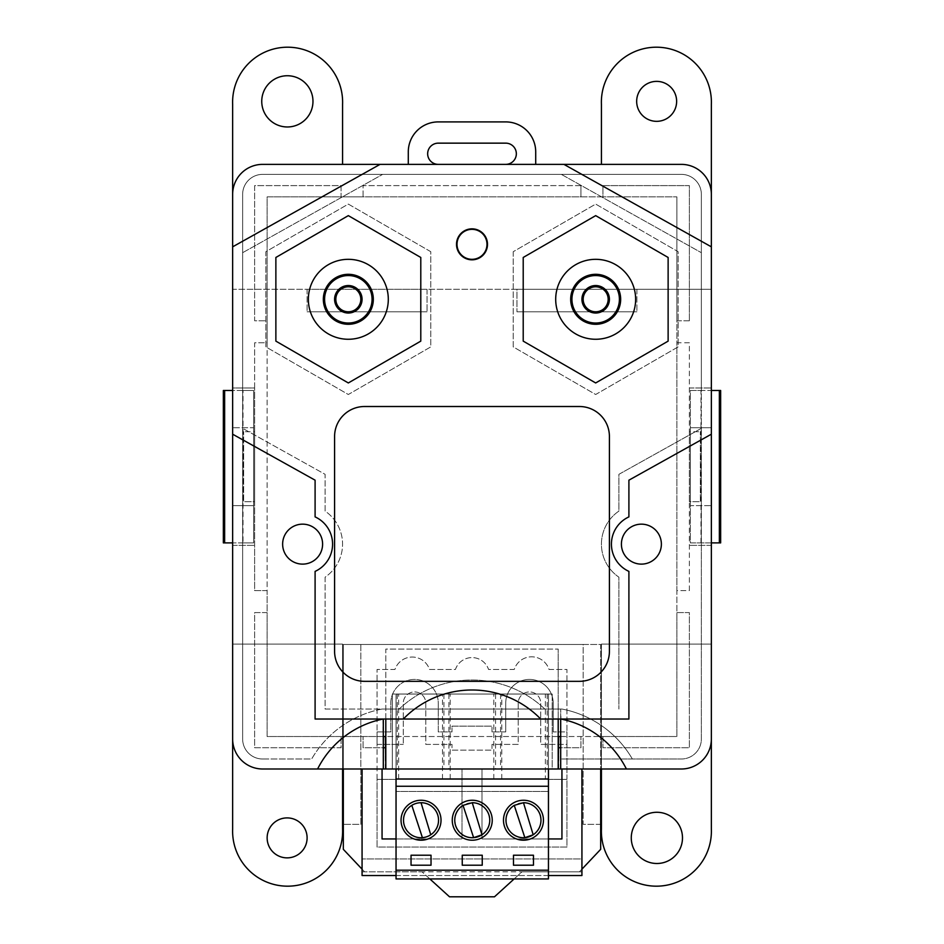 <?xml version="1.0" encoding="UTF-8"?>
<svg xmlns="http://www.w3.org/2000/svg" width="944" height="944" viewBox="0 0 944 944"><rect width="100%" height="100%" fill="white"/><g stroke="black" fill="none" stroke-linecap="round" stroke-linejoin="round"><path stroke-width="0.71" stroke-dasharray="4.72 3.54" d="M408.292 164.374L408.292 151.89A29.984 29.984 0 0 1 438.276 121.906L505.724 121.906A29.984 29.984 0 0 1 535.708 151.89L535.708 164.374L505.724 164.374A10.62 10.62 0 0 0 516.344 153.766A10.62 10.62 0 0 0 505.724 143.146L438.276 143.146A10.62 10.62 0 0 0 427.656 153.766A10.62 10.62 0 0 0 438.276 164.374L408.292 164.374L438.276 164.374M535.708 164.374L505.724 164.374M571.934 299.295A23.73 23.73 0 0 1 607.535 278.74A23.73 23.73 0 0 1 607.535 319.851A23.73 23.73 0 0 1 571.934 299.295A23.73 23.73 0 0 1 607.535 278.74A23.73 23.73 0 0 1 607.535 319.851A23.73 23.73 0 0 1 571.934 299.295A23.73 23.73 0 0 1 607.535 278.74A23.73 23.73 0 0 1 607.535 319.851A23.73 23.73 0 0 1 571.934 299.295A23.73 23.73 0 0 1 607.535 278.74A23.73 23.73 0 0 1 607.535 319.851A23.73 23.73 0 0 1 571.934 299.295A23.73 23.73 0 0 0 607.535 319.851A23.73 23.73 0 0 0 607.535 278.74A23.73 23.73 0 0 0 571.934 299.295M583.18 299.295A12.496 12.496 0 0 0 601.918 310.116A12.496 12.496 0 0 0 601.918 288.475A12.496 12.496 0 0 0 583.18 299.295M571.686 299.295A23.989 23.989 0 0 1 607.665 278.527A23.989 23.989 0 0 1 607.665 320.063A23.989 23.989 0 0 1 571.686 299.295M570.683 299.295A24.981 24.981 0 0 0 608.16 320.936A24.981 24.981 0 0 0 608.16 277.654A24.981 24.981 0 0 0 570.683 299.295A24.981 24.981 0 0 0 608.16 320.936A24.981 24.981 0 0 0 608.16 277.654A24.981 24.981 0 0 0 570.683 299.295A24.981 24.981 0 0 0 608.16 320.936A24.981 24.981 0 0 0 608.16 277.654A24.981 24.981 0 0 0 570.683 299.295M555.697 299.295A39.978 39.978 0 0 0 615.653 333.916A39.978 39.978 0 0 0 615.653 264.674A39.978 39.978 0 0 0 555.697 299.295M372.066 299.295A23.73 23.73 0 0 0 336.465 278.74A23.73 23.73 0 0 0 336.465 319.851A23.73 23.73 0 0 0 372.066 299.295A23.73 23.73 0 0 0 336.465 278.74A23.73 23.73 0 0 0 336.465 319.851A23.73 23.73 0 0 0 372.066 299.295A23.73 23.73 0 0 0 336.465 278.74A23.73 23.73 0 0 0 336.465 319.851A23.73 23.73 0 0 0 372.066 299.295A23.73 23.73 0 0 0 336.465 278.74A23.73 23.73 0 0 0 336.465 319.851A23.73 23.73 0 0 0 372.066 299.295A23.73 23.73 0 0 0 336.465 278.74A23.73 23.73 0 0 0 336.465 319.851A23.73 23.73 0 0 0 372.066 299.295M360.82 299.295A12.496 12.496 0 0 1 342.082 310.116A12.496 12.496 0 0 1 342.082 288.475A12.496 12.496 0 0 1 360.82 299.295M372.314 299.295A23.989 23.989 0 0 1 336.335 320.063A23.989 23.989 0 0 1 336.335 278.527A23.989 23.989 0 0 1 372.314 299.295A23.989 23.989 0 0 1 336.335 320.063A23.989 23.989 0 0 1 336.335 278.527A23.989 23.989 0 0 1 372.314 299.295M373.317 299.295A24.981 24.981 0 0 0 335.84 277.654A24.981 24.981 0 0 0 335.84 320.936A24.981 24.981 0 0 0 373.317 299.295A24.981 24.981 0 0 0 335.84 277.654A24.981 24.981 0 0 0 335.84 320.936A24.981 24.981 0 0 0 373.317 299.295A24.981 24.981 0 0 1 335.84 320.936A24.981 24.981 0 0 1 335.84 277.654A24.981 24.981 0 0 1 373.317 299.295M372.125 299.295A23.789 23.789 0 0 0 336.43 278.692A23.789 23.789 0 0 0 336.43 319.898A23.789 23.789 0 0 0 372.125 299.295M388.303 299.295A39.978 39.978 0 0 0 328.347 264.674A39.978 39.978 0 0 0 328.347 333.916A39.978 39.978 0 0 0 388.303 299.295M486.986 244.331A14.986 14.986 0 0 0 464.507 231.351A14.986 14.986 0 0 0 464.507 257.311A14.986 14.986 0 0 0 486.986 244.331M385.305 736.521L385.305 747.754L363.074 747.754L363.074 736.521L363.074 747.754L383.311 747.754M558.695 736.521L558.695 747.754L580.926 747.754L580.926 736.521L580.926 747.754L560.689 747.754M720.65 542.894L690.359 542.894L690.359 390.486L701.357 390.486L701.357 194.358A19.989 19.989 0 0 0 681.367 174.369L262.633 174.369A19.989 19.989 0 0 0 242.643 194.358L242.643 428.34L325.09 474.313L325.09 511.093A39.978 39.978 0 0 1 325.09 577.185L325.09 709.038L561.916 709.038A103.993 103.993 0 0 1 632.35 759A103.993 103.993 0 0 0 561.916 709.038L560.689 709.038L560.689 759L681.367 759A19.989 19.989 0 0 0 701.357 739.01L701.357 390.486L711.351 390.486L711.351 194.358A29.984 29.984 0 0 0 681.367 164.374L262.633 164.374A29.984 29.984 0 0 0 232.649 194.358L232.649 387.984L254.632 387.984L254.632 590.614L267.128 590.614L267.128 612.597L254.632 612.597L254.632 747.754L341.079 747.754L341.079 736.521L383.311 736.521M560.689 736.521L602.921 736.521L602.921 747.754L689.368 747.754L689.368 612.597L676.872 612.597L676.872 590.614L689.368 590.614L689.368 342.766L676.872 342.766L676.872 320.783L689.368 320.783L689.368 185.614L602.921 185.614L602.921 196.859L580.926 196.859L580.926 185.614L363.074 185.614L363.074 196.859L341.079 196.859L341.079 185.614L254.632 185.614L254.632 320.783L267.128 320.783L267.128 342.766L254.632 342.766L254.632 387.984L232.649 387.984L232.649 289.301L516.97 289.301L516.97 311.791L516.97 289.301L711.351 289.301L711.351 387.984L711.351 246.832L563.946 164.374M232.649 246.832L380.054 164.374L681.367 164.374A29.984 29.984 0 0 1 711.351 194.358A29.984 29.984 0 0 0 681.367 164.374L262.633 164.374A29.984 29.984 0 0 0 232.649 194.358L232.649 390.486L253.641 390.486L243.021 390.486L243.021 542.894L253.641 542.894L253.641 390.486L253.641 542.894L242.643 542.894L242.643 739.01A19.989 19.989 0 0 0 262.633 759L311.65 759A103.993 103.993 0 0 1 382.084 709.038L560.689 709.038L560.948 719.033A93.999 93.999 0 0 1 626.403 768.994L560.689 768.994L560.689 759L681.367 759A19.989 19.989 0 0 0 701.357 739.01L701.357 428.34L618.91 474.313L618.91 511.093A39.978 39.978 0 0 0 618.91 577.185L618.91 709.038L618.91 577.185A39.978 39.978 0 0 1 618.91 511.093L618.91 474.313L701.357 428.34L701.357 194.358A19.989 19.989 0 0 0 681.367 174.369L262.633 174.369A19.989 19.989 0 0 0 242.643 194.358L242.643 542.894L232.649 542.894L232.649 739.01A29.984 29.984 0 0 0 262.633 768.994L383.311 768.994L383.052 719.033A93.999 93.999 0 0 0 317.597 768.994M385.305 747.754L385.305 768.994M232.649 545.384L254.632 545.384L232.649 545.384L232.649 644.079L342.578 644.079L342.578 828.962A55.012 55.012 0 0 1 287.613 886.18A55.012 55.012 0 0 1 232.649 828.962L232.649 644.079L342.578 644.079L342.578 768.994L262.633 768.994L383.311 768.994M558.695 768.994L558.695 747.754M711.351 545.384L689.368 545.384L711.351 545.384L711.351 644.079L601.422 644.079L711.351 644.079L711.351 828.962A55.012 55.012 0 0 1 656.387 886.18A55.012 55.012 0 0 1 601.422 828.962L601.422 644.079L601.422 768.994L681.367 768.994A29.984 29.984 0 0 0 711.351 739.01L711.351 390.486M689.368 590.614L689.368 342.766L676.872 342.766L676.872 590.614L689.368 590.614M689.368 501.665L689.368 431.715L700.354 431.715L689.368 431.715L689.368 501.665L700.354 501.665L700.354 431.715L700.354 501.665L689.368 501.665M689.368 387.984L711.351 387.984L689.368 387.984M342.578 164.374L342.578 104.418A55.012 55.012 0 0 0 287.613 47.2A55.012 55.012 0 0 0 232.649 104.418L232.649 289.301L711.351 289.301L711.351 104.418A55.012 55.012 0 0 0 656.387 47.2A55.012 55.012 0 0 0 601.422 104.418L601.422 164.374M548.452 838.956L481.995 838.956L481.995 768.994L481.995 838.956L561.94 838.956L561.94 768.994L601.422 768.994M548.452 875.525L396.043 875.525M561.94 768.994L342.578 768.994M396.043 838.956L462.005 838.956L462.005 768.994L462.005 838.956L382.06 838.956L382.06 768.994M385.801 719.033L385.801 649.071L558.199 649.071L385.801 649.071L385.801 768.994L558.199 768.994L558.199 649.071L558.199 719.033M689.368 320.783L689.368 185.614L602.921 185.614L602.921 196.859L676.872 196.859L267.128 196.859L267.128 320.783L254.632 320.783L254.632 185.614L341.079 185.614L341.079 196.859L267.128 196.859L267.128 736.521L341.079 736.521L341.079 747.754L254.632 747.754L254.632 612.597L267.128 612.597L267.128 736.521L676.872 736.521L676.872 612.597L689.368 612.597L689.368 747.754L602.921 747.754L602.921 736.521L676.872 736.521L676.872 196.859L676.872 320.783L689.368 320.783M267.128 590.614L254.632 590.614L254.632 342.766L267.128 342.766L267.128 590.614M580.926 185.614L363.074 185.614L363.074 196.859L580.926 196.859L580.926 185.614M682.488 837.894A25.606 25.606 0 0 0 644.079 815.71A25.606 25.606 0 0 0 644.079 860.067A25.606 25.606 0 0 0 682.488 837.894M307.107 837.894A19.989 19.989 0 0 0 277.123 820.584A19.989 19.989 0 0 0 277.123 855.193A19.989 19.989 0 0 0 307.107 837.894M681.367 768.994A29.984 29.984 0 0 0 711.351 739.01A29.984 29.984 0 0 1 681.367 768.994L560.689 768.994M232.649 739.01A29.984 29.984 0 0 0 262.633 768.994A29.984 29.984 0 0 1 232.649 739.01M312.971 101.362A25.606 25.606 0 0 0 274.551 79.178A25.606 25.606 0 0 0 274.551 123.534A25.606 25.606 0 0 0 312.971 101.362M676.636 101.362A19.989 19.989 0 0 0 646.652 84.051A19.989 19.989 0 0 0 646.652 118.661A19.989 19.989 0 0 0 676.636 101.362M254.632 501.665L254.632 431.715L243.646 431.715L254.632 431.715L254.632 501.665L243.646 501.665L243.646 431.715L243.646 501.665L254.632 501.665M362.071 768.994L362.071 875.525L581.929 875.525L581.929 858.934L362.071 858.934L581.929 858.934L581.929 768.994M307.107 289.301L307.107 311.791L307.107 289.301L427.03 289.301L427.03 311.791L427.03 289.301M636.893 289.301L636.893 311.791L636.893 289.301L516.97 289.301M558.199 736.521L385.801 736.521M636.893 311.791L516.97 311.791L636.893 311.791M307.107 311.791L427.03 311.791L307.107 311.791M430.747 834.791A17.511 17.511 0 0 0 421.036 802.707L430.747 834.791A17.488 17.488 0 0 0 421.036 802.73M411.808 805.338A17.511 17.511 0 0 0 422.416 837.682L411.808 805.338A17.488 17.488 0 0 0 422.405 837.658M438.523 820.23A17.488 17.488 0 0 0 412.292 805.079A17.488 17.488 0 0 0 412.292 835.369A17.488 17.488 0 0 0 438.523 820.23M533.183 834.779C547.579 826.354 540.145 801.751 523.472 802.719L533.183 834.779A17.488 17.488 0 0 0 531.979 804.949A17.488 17.488 0 0 0 514.256 805.362C498.656 813.763 507.294 840.113 524.84 837.67M481.959 834.779C496.367 826.354 488.921 801.751 472.248 802.719L481.959 834.779A17.488 17.488 0 0 0 480.756 804.949A17.488 17.488 0 0 0 463.044 805.362C447.444 813.763 456.07 840.113 473.628 837.67M543.449 820.23A19.989 19.989 0 0 0 513.477 802.919A19.989 19.989 0 0 0 513.477 837.54A19.989 19.989 0 0 0 543.449 820.23M492.237 820.23A19.989 19.989 0 0 0 462.253 802.919A19.989 19.989 0 0 0 462.253 837.54A19.989 19.989 0 0 0 492.237 820.23M552.205 694.041L392.303 694.041L552.205 694.041L552.205 768.994L392.303 768.994L552.205 768.994L552.205 694.041M548.452 768.994L548.452 694.041L396.043 694.041L548.452 694.041L548.452 778.989L396.043 778.989L396.043 694.041L396.043 768.994M385.801 768.994L558.199 768.994M547.201 694.041L547.201 768.994M500.556 694.041L500.556 768.994M495.565 694.041L495.565 768.994M448.907 694.041L448.907 768.994M443.916 694.041L443.916 768.994M397.294 694.041L397.294 768.994M392.303 694.041L392.303 768.994L392.303 694.041M396.043 778.989L523.566 778.989L396.043 778.989L396.043 878.923L548.452 878.923L548.452 778.989L523.566 778.989L545.372 778.989L545.372 694.041M398.639 778.989L398.639 694.041M442.476 778.989L442.476 694.041M450.205 778.989L450.205 694.041M493.806 778.989L493.806 694.041M501.771 778.989L501.771 694.041M545.372 778.989L548.452 778.989M548.452 791.485L396.043 791.485L548.452 791.485M548.452 786.258L396.043 786.258M548.452 870.203L396.043 870.203M462.253 855.217L462.253 865.211L482.242 865.211L482.242 855.217L462.253 855.217M513.477 855.217L513.477 865.211L533.466 865.211L533.466 855.217L513.477 855.217M411.041 855.217L411.041 865.211L431.03 865.211L431.03 855.217L411.041 855.217M401.047 820.23A19.989 19.989 0 0 0 431.03 837.54A19.989 19.989 0 0 0 431.03 802.919A19.989 19.989 0 0 0 401.047 820.23M566.943 779.378L377.057 779.378L377.057 744.391L403.289 744.391L377.057 744.391L377.057 731.907L390.804 731.907L390.804 703.174A23.73 23.73 0 0 1 414.534 679.432A23.73 23.73 0 0 1 438.276 703.174L438.276 731.907L452.011 731.907L452.011 726.16L491.989 726.16L452.011 726.16L452.011 731.907L438.276 731.907L438.276 703.174A23.73 23.73 0 0 0 414.534 679.432A23.73 23.73 0 0 0 390.804 703.174L390.804 731.907L377.057 731.907L377.057 669.449L394.97 669.449A18.243 18.243 0 0 1 429.532 669.449L455.445 669.449A17.488 17.488 0 0 1 488.555 669.449L514.256 669.449A18.278 18.278 0 0 1 549.03 669.449L566.943 669.449L566.943 847.063L377.057 847.063L377.057 669.449L394.97 669.449A18.243 18.243 0 0 1 429.532 669.449L455.445 669.449A17.488 17.488 0 0 1 488.555 669.449L514.256 669.449A18.278 18.278 0 0 1 549.03 669.449L566.943 669.449L566.943 731.907L553.196 731.907L566.943 731.907L566.943 744.391L540.711 744.391L540.711 703.174A11.245 11.245 0 0 0 529.466 691.928A11.245 11.245 0 0 0 518.221 703.174L518.221 744.391L491.989 744.391L491.989 750.138L452.011 750.138L452.011 744.391L425.779 744.391L425.779 703.174A11.245 11.245 0 0 0 414.534 691.928A11.245 11.245 0 0 0 403.289 703.174L403.289 744.391L403.289 703.174A11.245 11.245 0 0 1 414.534 691.928A11.245 11.245 0 0 1 425.779 703.174L425.779 744.391L452.011 744.391L452.011 750.138L491.989 750.138L491.989 744.391L518.221 744.391L518.221 703.174A11.245 11.245 0 0 1 529.466 691.928A11.245 11.245 0 0 1 540.711 703.174L540.711 744.391L566.943 744.391L566.943 779.378L377.057 779.378L377.057 847.063L566.943 847.063L566.943 779.378M553.196 731.907L553.196 703.174L553.196 731.907M553.196 703.174A23.73 23.73 0 0 0 529.466 679.432A23.73 23.73 0 0 0 505.724 703.174A23.73 23.73 0 0 1 529.466 679.432A23.73 23.73 0 0 1 553.196 703.174M505.724 703.174L505.724 731.907L505.724 703.174M505.724 731.907L491.989 731.907L505.724 731.907M491.989 731.907L491.989 726.16L491.989 731.907M343.333 768.994L343.333 644.457L600.667 644.457L600.667 824.348L583.18 824.348L583.18 644.457L600.667 644.457L600.667 768.994M600.667 824.348L600.667 849.329L579.427 871.819L521.973 871.819L494.491 896.8L449.509 896.8L422.027 871.819L364.573 871.819L343.333 849.329L343.333 644.457L360.82 644.457L360.82 824.348L343.333 824.348L360.82 824.348L360.82 644.457L583.18 644.457L583.18 824.348L600.667 824.348M429.85 878.923L422.027 871.819L364.573 871.819L362.071 869.176M581.929 869.176L579.427 871.819L521.973 871.819L514.15 878.923M262.633 759L311.65 759A103.993 103.993 0 0 1 382.084 709.038L325.09 709.038L325.09 577.185A39.978 39.978 0 0 0 325.09 511.093L325.09 474.313L242.643 428.34L242.643 739.01A19.989 19.989 0 0 0 262.633 759M262.633 164.374A29.984 29.984 0 0 0 232.649 194.358M560.948 719.033L628.905 719.033L628.905 571.391A29.984 29.984 0 0 1 628.905 516.887L628.905 480.177L711.351 434.205M232.649 434.205L315.095 480.177L315.095 516.887A29.984 29.984 0 0 1 315.095 571.391L315.095 719.033L383.052 719.033M711.351 505.665L711.351 427.715L711.351 505.665L690.359 505.665L690.359 427.715L690.359 505.665L711.351 505.665M232.649 427.715L232.649 505.665L232.649 427.715L253.641 427.715L253.641 505.665L253.641 427.715L232.649 427.715M232.649 542.894L232.649 390.486M700.979 542.894L700.979 390.486L690.359 390.486L690.359 542.894L711.351 542.894M560.689 719.033L383.311 719.033M420.788 257.464L348.324 215.633L275.872 257.464L275.872 341.126L348.324 382.957L420.788 341.126L420.788 257.464M523.212 257.464L523.212 341.126L595.676 382.957L668.128 341.126L668.128 257.464L595.676 215.633L523.212 257.464M540.711 719.033A95.816 95.816 0 0 0 403.289 719.033M661.378 544.133A19.989 19.989 0 0 1 631.394 561.444A19.989 19.989 0 0 1 631.394 526.835A19.989 19.989 0 0 1 661.378 544.133M322.6 544.133A19.989 19.989 0 0 1 292.616 561.444A19.989 19.989 0 0 1 292.616 526.835A19.989 19.989 0 0 1 322.6 544.133M487.493 244.331A15.493 15.493 0 0 1 464.259 257.747A15.493 15.493 0 0 1 464.259 230.914A15.493 15.493 0 0 1 487.493 244.331M544.806 709.038A105.811 105.811 0 0 0 399.194 709.038A105.811 105.811 0 0 1 544.806 709.038M242.643 252.685L382.662 174.369L242.643 252.685M561.338 174.369L701.357 252.685L561.338 174.369M513.229 251.694L513.229 346.896L595.676 394.498L678.122 346.896L678.122 251.694L595.676 204.093L513.229 251.694L513.229 346.896L595.676 394.498L678.122 346.896L678.122 251.694L595.676 204.093L513.229 251.694M430.771 251.694L348.324 204.093L265.878 251.694L265.878 346.896L348.324 394.498L430.771 346.896L430.771 251.694L348.324 204.093L265.878 251.694L265.878 346.896L348.324 394.498L430.771 346.896L430.771 251.694M720.65 390.486L700.979 390.486M243.021 390.486L223.35 390.486M243.021 542.894L223.35 542.894M253.641 505.665L232.649 505.665L253.641 505.665M711.351 427.715L690.359 427.715L711.351 427.715M579.427 681.332A29.984 29.984 0 0 0 609.411 651.348L609.411 436.494A29.984 29.984 0 0 0 579.427 406.51L364.573 406.51A29.984 29.984 0 0 0 334.589 436.494L334.589 651.348A29.984 29.984 0 0 0 364.573 681.332L579.427 681.332M581.929 871.819L362.071 871.819"/><path stroke-width="1.42" d="M408.292 164.374L408.292 151.89A29.984 29.984 0 0 1 438.276 121.906L505.724 121.906A29.984 29.984 0 0 1 535.708 151.89L535.708 164.374M505.724 164.374A10.62 10.62 0 0 0 516.344 153.766A10.62 10.62 0 0 0 505.724 143.146L438.276 143.146A10.62 10.62 0 0 0 427.656 153.766A10.62 10.62 0 0 0 438.276 164.374M571.934 299.295A23.73 23.73 0 0 1 607.535 278.74A23.73 23.73 0 0 1 607.535 319.851A23.73 23.73 0 0 1 571.934 299.295M581.929 299.295A13.747 13.747 0 0 0 602.543 311.19A13.747 13.747 0 0 0 602.543 287.389A13.747 13.747 0 0 0 581.929 299.295M583.18 299.295A12.496 12.496 0 0 0 601.918 310.116A12.496 12.496 0 0 0 601.918 288.475A12.496 12.496 0 0 0 583.18 299.295M571.875 299.295A23.789 23.789 0 0 0 607.57 319.898A23.789 23.789 0 0 0 607.57 278.692A23.789 23.789 0 0 0 571.875 299.295M570.683 299.295A24.981 24.981 0 0 1 608.16 277.654A24.981 24.981 0 0 1 608.16 320.936A24.981 24.981 0 0 1 570.683 299.295M555.697 299.295A39.978 39.978 0 0 0 615.653 333.916A39.978 39.978 0 0 0 615.653 264.674A39.978 39.978 0 0 0 555.697 299.295M362.071 299.295A13.747 13.747 0 0 0 341.457 287.389A13.747 13.747 0 0 0 341.457 311.19A13.747 13.747 0 0 0 362.071 299.295M360.82 299.295A12.496 12.496 0 0 0 342.082 288.475A12.496 12.496 0 0 0 342.082 310.116A12.496 12.496 0 0 0 360.82 299.295M372.066 299.295A23.73 23.73 0 0 1 336.465 319.851A23.73 23.73 0 0 1 336.465 278.74A23.73 23.73 0 0 1 372.066 299.295M372.125 299.295A23.789 23.789 0 0 0 336.43 278.692A23.789 23.789 0 0 0 336.43 319.898A23.789 23.789 0 0 0 372.125 299.295M373.317 299.295A24.981 24.981 0 0 1 335.84 320.936A24.981 24.981 0 0 1 335.84 277.654A24.981 24.981 0 0 1 373.317 299.295M388.303 299.295A39.978 39.978 0 0 0 328.347 264.674A39.978 39.978 0 0 0 328.347 333.916A39.978 39.978 0 0 0 388.303 299.295M486.986 244.331A14.986 14.986 0 0 0 472 229.333A14.986 14.986 0 0 0 457.014 244.331A14.986 14.986 0 0 0 472 259.317A14.986 14.986 0 0 0 486.986 244.331A14.986 14.986 0 0 0 472 229.333A14.986 14.986 0 0 0 457.014 244.331A14.986 14.986 0 0 0 472 259.317A14.986 14.986 0 0 0 486.986 244.331M383.311 747.754L385.305 747.754M558.695 747.754L560.689 747.754M383.311 736.521L385.305 736.521L385.801 768.994L385.801 719.033M558.199 719.033L558.199 768.994L558.695 736.521L560.689 736.521M232.649 545.384L232.649 739.01A29.984 29.984 0 0 0 262.633 768.994L385.305 768.994M558.695 768.994L681.367 768.994A29.984 29.984 0 0 0 711.351 739.01L711.351 545.384M601.422 768.994L601.422 828.962A55.012 55.012 0 0 0 656.387 886.18A55.012 55.012 0 0 0 711.351 828.962L711.351 104.418A55.012 55.012 0 0 0 656.387 47.2A55.012 55.012 0 0 0 601.422 104.418L601.422 164.374M342.578 164.374L342.578 104.418A55.012 55.012 0 0 0 287.613 47.2A55.012 55.012 0 0 0 232.649 104.418L232.649 246.832L380.054 164.374L262.633 164.374L563.946 164.374L711.351 246.832L711.351 194.358A29.984 29.984 0 0 0 681.367 164.374L563.946 164.374M561.94 768.994L561.94 838.956L548.452 838.956M581.929 768.994L581.929 875.525L548.452 875.525M396.043 875.525L362.071 875.525L362.071 768.994M382.06 768.994L382.06 838.956L396.043 838.956M682.488 837.894A25.606 25.606 0 0 0 644.079 815.71A25.606 25.606 0 0 0 644.079 860.067A25.606 25.606 0 0 0 682.488 837.894M307.107 837.894A19.989 19.989 0 0 0 277.123 820.584A19.989 19.989 0 0 0 277.123 855.193A19.989 19.989 0 0 0 307.107 837.894M232.649 246.832L232.649 828.962A55.012 55.012 0 0 0 287.613 886.18A55.012 55.012 0 0 0 342.578 828.962L342.578 768.994M312.971 101.362A25.606 25.606 0 0 0 274.551 79.178A25.606 25.606 0 0 0 274.551 123.534A25.606 25.606 0 0 0 312.971 101.362M676.636 101.362A19.989 19.989 0 0 0 646.652 84.051A19.989 19.989 0 0 0 646.652 118.661A19.989 19.989 0 0 0 676.636 101.362M421.036 802.73A17.488 17.488 0 0 0 404.386 825.681A17.511 17.511 0 0 0 422.416 837.682L411.808 805.338M422.405 837.658A17.488 17.488 0 0 0 437.792 815.144A17.511 17.511 0 0 0 421.036 802.707L430.747 834.791M514.244 805.338L524.852 837.682L514.256 805.35A17.511 17.511 0 0 0 524.852 837.682L533.183 834.779A17.511 17.511 0 0 0 523.472 802.707L514.256 805.35A17.488 17.488 0 0 0 508.757 829.682A17.488 17.488 0 0 0 533.183 834.767L523.472 802.707M463.032 805.338L473.628 837.682L463.032 805.35A17.511 17.511 0 0 0 473.628 837.682L481.959 834.779A17.511 17.511 0 0 0 472.248 802.707L463.032 805.35A17.488 17.488 0 0 0 457.545 829.682A17.488 17.488 0 0 0 481.959 834.767L472.248 802.707M558.199 768.994L385.801 768.994M548.452 768.994L548.452 878.923L396.043 878.923L396.043 768.994M548.452 778.989L396.043 778.989M548.452 786.258L396.043 786.258M401.047 820.23A19.989 19.989 0 0 0 431.03 837.54A19.989 19.989 0 0 0 431.03 802.919A19.989 19.989 0 0 0 401.047 820.23M411.041 855.217L411.041 865.211L431.03 865.211L431.03 855.217L411.041 855.217M513.477 855.217L513.477 865.211L533.466 865.211L533.466 855.217L513.477 855.217M462.253 855.217L462.253 865.211L482.242 865.211L482.242 855.217L462.253 855.217M492.237 820.23A19.989 19.989 0 0 0 462.253 802.919A19.989 19.989 0 0 0 462.253 837.54A19.989 19.989 0 0 0 492.237 820.23M543.449 820.23A19.989 19.989 0 0 0 513.477 802.919A19.989 19.989 0 0 0 513.477 837.54A19.989 19.989 0 0 0 543.449 820.23M548.452 870.203L396.043 870.203M600.667 768.994L600.667 849.329L581.929 869.176M362.071 869.176L343.333 849.329L343.333 768.994M514.15 878.923L494.491 896.8L449.509 896.8L429.85 878.923M560.948 719.033A93.999 93.999 0 0 1 626.403 768.994L681.367 768.994M560.689 719.033L560.689 768.994M232.649 434.205L315.095 480.177L315.095 516.887A29.984 29.984 0 0 1 315.095 571.391L315.095 719.033L628.905 719.033L628.905 571.391A29.984 29.984 0 0 1 628.905 516.887L628.905 480.177L711.351 434.205M661.378 544.133A19.989 19.989 0 0 0 631.394 526.835A19.989 19.989 0 0 0 631.394 561.444A19.989 19.989 0 0 0 661.378 544.133M232.649 194.358A29.984 29.984 0 0 1 262.633 164.374M383.311 768.994L383.311 719.033M317.597 768.994A93.999 93.999 0 0 1 383.052 719.033M322.6 544.133A19.989 19.989 0 0 0 292.616 526.835A19.989 19.989 0 0 0 292.616 561.444A19.989 19.989 0 0 0 322.6 544.133M579.427 681.332A29.984 29.984 0 0 0 609.411 651.348L609.411 436.494A29.984 29.984 0 0 0 579.427 406.51L364.573 406.51A29.984 29.984 0 0 0 334.589 436.494L334.589 651.348A29.984 29.984 0 0 0 364.573 681.332L579.427 681.332M487.493 244.331A15.493 15.493 0 0 0 464.259 230.914A15.493 15.493 0 0 0 464.259 257.747A15.493 15.493 0 0 0 487.493 244.331M540.711 719.033A95.816 95.816 0 0 0 403.289 719.033M523.212 257.464L523.212 341.126L595.676 382.957L668.128 341.126L668.128 257.464L595.676 215.633L523.212 257.464M420.788 257.464L348.324 215.633L275.872 257.464L275.872 341.126L348.324 382.957L420.788 341.126L420.788 257.464M719.363 390.486L720.65 390.486L720.65 542.894L719.363 542.894L719.363 390.486L711.351 390.486M711.351 542.894L719.363 542.894M224.637 390.486L224.637 542.894L223.35 542.894L223.35 390.486L232.649 390.486M224.637 542.894L232.649 542.894"/></g></svg>
